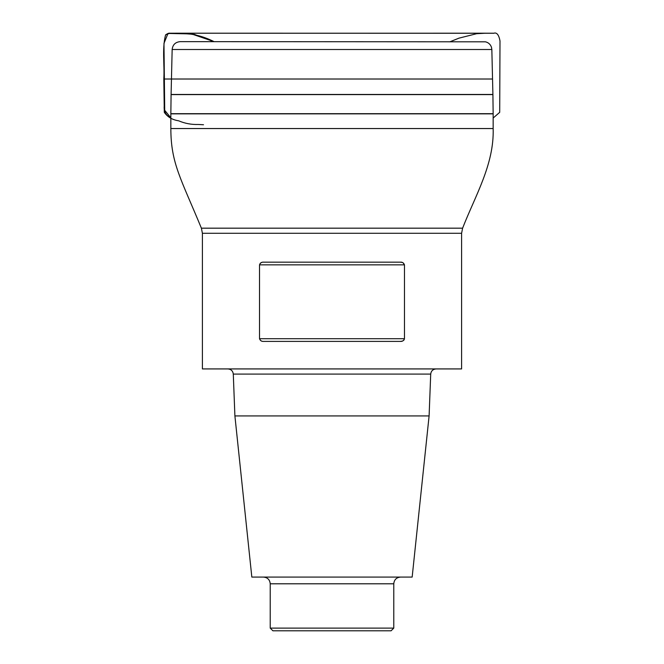 <?xml version="1.0" encoding="UTF-8"?>
<svg xmlns="http://www.w3.org/2000/svg" width="664" height="664" viewBox="0 0 664 664"><rect width="100%" height="100%" fill="white"/><g stroke="black" fill="none" stroke-linecap="round" stroke-linejoin="round"><path stroke-width="1" d="M202.404 233.288L461.596 233.288L461.596 368.927L202.404 368.927L202.404 233.288L201.391 228.175C181.089 178.915 170.847 163.352 170.847 128.542L170.847 113.685L493.153 113.685L492.912 94.612L171.088 94.612L170.847 113.685M171.096 94.462L492.904 94.462L491.841 49.509L172.159 49.509L171.088 94.612M172.159 49.509C172.723 44.712 175.404 42.089 180.21 41.641L485.459 41.815C488.48 42.562 490.488 44.413 491.501 47.36L491.841 49.509M261.815 262.438L260.935 262.811M260.695 262.961L260.197 263.359M402.185 262.438L400.317 262.164C402.342 261.973 403.72 262.869 404.467 264.853L259.524 264.853L259.524 338.715L260.645 340.566M261.367 340.964L261.915 341.155M400.317 341.396L263.674 341.396C261.657 341.587 260.271 340.69 259.524 338.715L404.467 338.715C403.72 340.69 402.334 341.587 400.317 341.396L402.085 341.155M402.633 340.964L403.355 340.566M403.795 340.2L404.168 339.736M404.467 338.715L404.467 264.853L403.065 262.811M259.524 264.853C260.271 262.869 261.657 261.981 263.674 262.164L400.317 262.164M234.898 415.93L429.102 415.93L412.161 577.082L251.83 577.082L234.898 415.93L233.288 374.089C232.881 370.944 231.089 369.217 227.918 368.927M270.223 628.111L393.777 628.111L391.088 630.8L272.912 630.8L270.223 628.111L270.223 583.797C269.825 579.722 267.592 577.481 263.508 577.082M171.461 79.016L164.016 79.016L164.523 103.999C163.211 110.597 165.319 115.204 170.847 117.818L164.713 110.315L163.975 43.384L167.992 33.441L191.556 33.93L214.057 41.641C202.644 35.898 190.692 33.084 178.176 33.208L169.843 33.217L165.585 34.868C161.95 48.663 164.755 64.433 164.016 79.016L492.539 79.016M170.847 128.542L493.153 128.542L493.153 113.851L170.847 113.851M201.391 228.175L462.609 228.175L461.596 233.288M429.102 415.93L430.712 374.089L233.288 374.089M393.777 628.111L393.777 583.797L270.223 583.797M493.153 128.542C494.29 164.282 475.258 195.664 462.609 228.175M393.777 583.797C394.175 579.722 396.408 577.481 400.492 577.082M430.712 374.089C431.094 370.968 432.878 369.25 436.074 368.927M450.316 41.641L458.874 38.18L476.677 33.69L485.658 33.208L171.188 33.225L493.875 33.217L169.843 33.217C169.021 32.959 167.602 33.507 165.585 34.868C161.933 49.078 164.689 64.74 163.809 79.016L164.298 112.324C167.56 117.022 172.341 119.844 178.649 120.806C184.916 123.479 191.473 124.699 198.312 124.475L203.516 124.749M213.675 41.641L194.461 34.395L178.16 33.208L492.248 33.217L169.851 33.217L493.742 33.258C492.165 34.628 497.809 28.71 500 41.027L499.701 112.332L493.153 118.043M485.11 33.217L486.928 33.217L485.11 33.217M478.37 33.217L474.304 33.208L478.37 33.217"/></g></svg>
